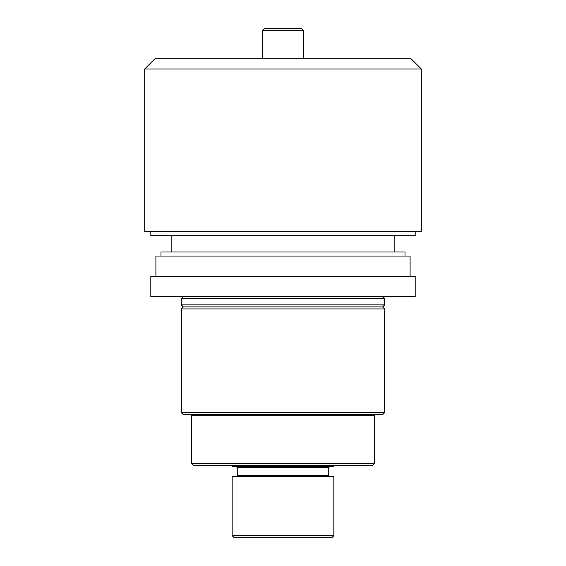 <?xml version="1.0" encoding="UTF-8"?>
<svg xmlns="http://www.w3.org/2000/svg" width="566" height="566" viewBox="0 0 566 566"><rect width="100%" height="100%" fill="white"/><g stroke="black" fill="none" stroke-linecap="round" stroke-linejoin="round"><path stroke-width="0.85" d="M191.492 463.476L193.522 465.507L372.478 465.507L374.508 463.476L191.492 463.476L191.492 415.685L374.508 415.685L375.527 414.673M181.325 412.635L183.356 414.673L382.644 414.673L384.675 412.635L181.325 412.635L181.325 308.93L384.675 308.93L384.675 412.635M384.675 308.93L382.644 306.892L183.356 306.892L181.325 304.862L181.325 298.763L384.675 298.763L384.675 304.862L181.325 304.862M150.818 296.726L415.182 296.726L415.182 276.392L150.818 276.392L150.818 296.726M415.182 276.392L415.182 296.726M410.095 276.392L410.095 256.058L155.905 256.058L155.905 276.392M405.015 256.058L405.015 251.99L160.985 251.99L160.985 256.058M171.158 251.99L171.158 235.718M415.182 231.657L415.182 235.718L150.818 235.718L150.818 231.657M421.281 231.657L144.719 231.657L144.719 68.974L421.281 68.974L421.281 231.657M303.334 30.331L301.303 28.3L264.697 28.3L262.666 30.331L303.334 30.331L303.334 58.8M262.666 58.8L262.666 30.331M421.281 68.974L411.114 58.8L154.886 58.8L144.719 68.974M183.356 296.726L181.325 298.763M333.841 465.507L333.841 466.526L232.159 466.526L232.159 465.507M283 476.692L232.159 476.692L232.159 535.669L333.841 535.669L333.841 476.692L283 476.692M232.159 535.669L234.197 537.7L331.803 537.7L333.841 535.669M237.246 475.681L237.246 467.544L328.754 467.544L328.754 475.681L237.246 475.681L236.227 476.692M183.356 306.892L181.325 308.93M374.508 463.476L374.508 415.685M191.492 415.685L190.473 414.673M394.842 251.99L394.842 235.718M382.644 306.892L384.675 304.862M382.644 296.726L384.675 298.763M328.754 475.681L329.773 476.692M328.754 467.544L329.773 466.526M237.246 467.544L236.227 466.526"/></g></svg>
